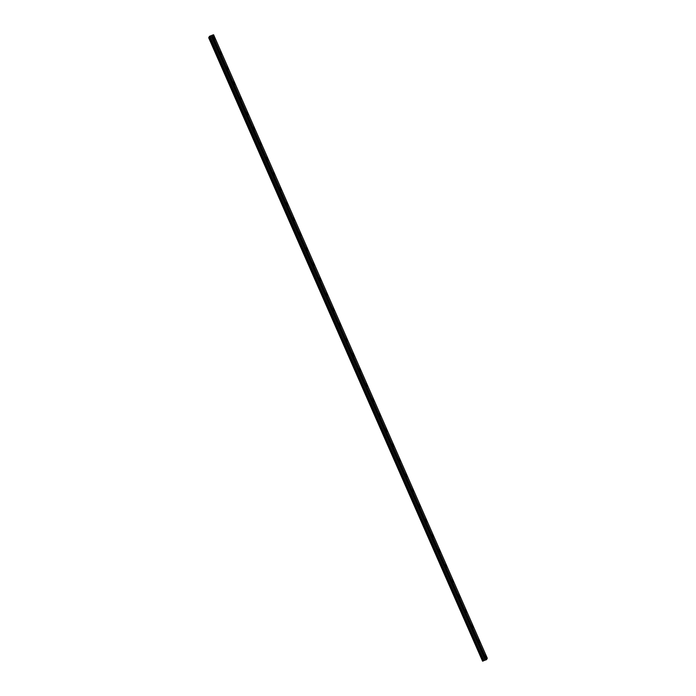 <?xml version="1.0" encoding="UTF-8"?>
<svg xmlns="http://www.w3.org/2000/svg" width="696" height="696" viewBox="0 0 696 696"><rect width="100%" height="100%" fill="white"/><g stroke="black" fill="none" stroke-linecap="round" stroke-linejoin="round"><path stroke-width="1.04" d="M485.608 660.017L211.523 36.67L485.19 660.104M212.002 36.601L485.66 660.034L212.002 36.601L211.523 36.67M214.594 37.593L213.924 36.731L214.855 39.228L214.594 37.593M486.052 655.997L485.382 655.127L486.321 657.633L486.052 655.997M479.431 640.912L478.761 640.05L479.701 642.547L479.431 640.912M472.81 625.826L472.14 624.965L473.08 627.461L472.81 625.826M466.19 610.749L465.52 609.879L466.45 612.384L466.19 610.749M459.569 595.663L458.899 594.802L459.83 597.298L459.569 595.663M452.948 580.577L452.278 579.716L453.209 582.213L452.948 580.577M446.327 565.5L445.657 564.63L446.588 567.136L446.327 565.5M439.707 550.414L439.037 549.553L439.968 552.05L439.707 550.414M433.086 535.328L432.416 534.467L433.347 536.964L433.086 535.328M426.457 520.251L425.795 519.381L426.726 521.887L426.457 520.251M419.836 505.165L419.175 504.304L420.106 506.801L419.836 505.165M413.215 490.08L412.554 489.218L413.485 491.715L413.215 490.08M406.595 475.003L405.933 474.133L406.194 475.768L406.864 476.638L406.595 475.003M399.974 459.917L399.313 459.055L399.574 460.691L400.243 461.552L399.974 459.917M393.353 444.831L392.692 443.97L392.953 445.605L393.623 446.467L393.353 444.831M386.732 429.754L386.071 428.884L386.332 430.519L387.002 431.389L386.732 429.754M380.112 414.668L379.45 413.807L379.712 415.442L380.381 416.304L380.112 414.668M373.491 399.582L372.83 398.721L373.091 400.357L373.761 401.218L373.491 399.582M366.87 384.505L366.2 383.635L367.14 386.141L366.87 384.505M360.25 369.419L359.58 368.558L360.519 371.055L360.25 369.419M353.629 354.334L352.959 353.472L353.899 355.969L353.629 354.334M347.008 339.256L346.338 338.387L347.278 340.892L347.008 339.256M340.387 324.171L339.718 323.309L340.657 325.806L340.387 324.171M333.767 309.085L333.097 308.224L333.367 309.859L334.036 310.72L333.767 309.085M327.146 294.008L326.476 293.138L327.416 295.643L327.146 294.008M320.525 278.922L319.856 278.061L320.795 280.558L320.525 278.922M313.905 263.836L313.235 262.975L314.174 265.472L313.905 263.836M307.284 248.759L306.614 247.889L307.554 250.395L307.284 248.759M300.663 233.673L299.993 232.812L300.933 235.309L300.663 233.673M294.043 218.588L293.373 217.726L294.312 220.223L294.043 218.588M287.422 203.51L286.752 202.64L287.022 204.276L287.692 205.137L287.422 203.51M280.801 188.425L280.131 187.563L281.071 190.06L280.801 188.425M274.18 173.339L273.511 172.477L274.45 174.974L274.18 173.339M267.56 158.262L266.89 157.392L267.16 159.027L267.829 159.889L267.56 158.262M260.939 143.176L260.269 142.315L261.209 144.811L260.939 143.176M254.318 128.09L253.649 127.229L254.588 129.726L254.318 128.09M247.698 113.013L247.028 112.143L247.297 113.779L247.967 114.64L247.698 113.013M241.077 97.927L240.407 97.066L241.338 99.563L241.077 97.927M234.456 82.841L233.786 81.98L234.717 84.477L234.456 82.841M227.836 67.756L227.166 66.894L228.097 69.391L227.836 67.756M221.215 52.678L220.545 51.817L221.476 54.314L221.215 52.678M211.48 36.688L208.704 37.775L209.461 36.314L213.228 34.835L212.384 36.462M208.704 37.775L482.58 661.183L483.372 660.887L209.705 37.462M485.617 660.034L211.958 36.61L485.66 660.034M487.296 658.225L213.629 34.8L487.296 658.233L486.608 659.556L212.941 36.131M485.147 660.112L483.372 660.887M212.889 36.157L486.608 659.556M486.556 659.591L486.113 659.851L212.445 36.427M208.913 37.758L482.58 661.183M209.653 37.48L483.32 660.913M210.236 37.14L483.894 660.574M483.99 660.53L210.331 37.097M211.367 36.705L485.034 660.139M211.454 36.688L485.121 660.112"/></g></svg>
